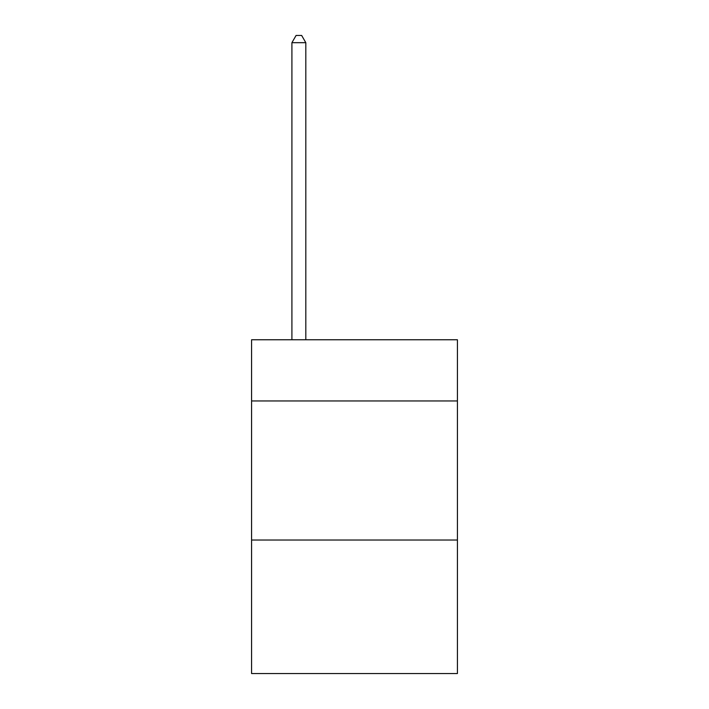 <?xml version="1.0" encoding="UTF-8"?>
<svg xmlns="http://www.w3.org/2000/svg" width="709" height="709" viewBox="0 0 709 709"><rect width="100%" height="100%" fill="white"/><g stroke="black" fill="none" stroke-linecap="round" stroke-linejoin="round"><path stroke-width="1.06" d="M457.42 400.948L457.42 339.762L251.58 339.762L251.58 400.948L457.42 400.948L457.42 673.55L251.58 673.55L251.58 400.948M457.42 540.036L251.58 540.036M305.818 339.762L305.818 42.682L291.913 42.682L291.913 339.762M291.913 42.682L296.087 35.45L301.653 35.45L305.818 42.682"/></g></svg>
